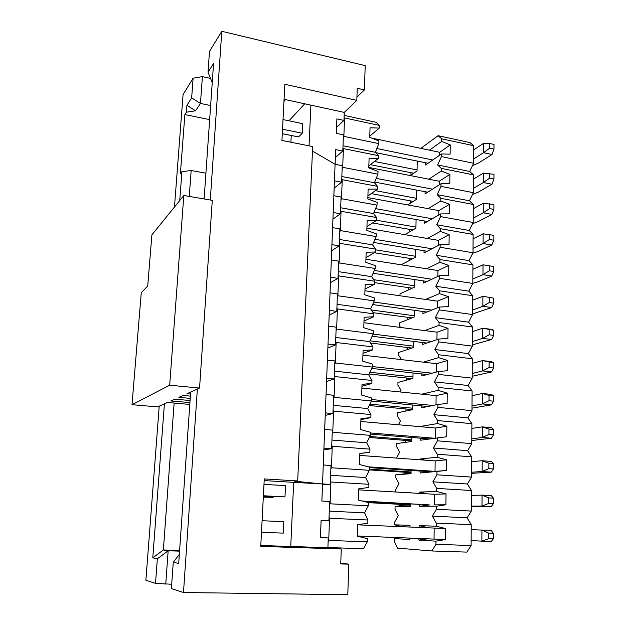 <?xml version="1.0" encoding="UTF-8"?>
<svg xmlns="http://www.w3.org/2000/svg" width="626" height="626" viewBox="0 0 626 626"><rect width="100%" height="100%" fill="white"/><g stroke="black" fill="none" stroke-linecap="round" stroke-linejoin="round"><path stroke-width="0.94" d="M283.954 101.475L285.033 100.23L284.032 100.019M340.771 563.103L348.799 564.151L347.79 594.7L183.488 592.525L171.399 588.581L173.269 562.265L179.341 554.409M171.712 584.238L155.514 583.393L145.889 580.255L159.215 406.18L167.471 402.471L189.795 404.435M174.466 207.034L183.066 94.612L193.113 78.187L202.394 76.622L210.532 78.406M204.123 198.958L213.568 63.508L208.028 72.209L209.499 51.402L221.8 31.3L365.208 65.62L364.41 89.917L356.922 97.132M288.969 120.81L304.713 103.799M210.641 105.559L200.461 103.439L195.539 110.802L186.399 112.203L184.866 114.574L209.655 119.605M179.615 550.45L163.363 549.964L168.151 550.794L179.568 551.13M155.514 583.393L157.345 558.822L168.151 550.794L165.741 584.144M202.394 76.622L200.461 103.439L191.65 97.891L193.113 78.187M208.028 72.209L212.237 82.624M190.523 394.036L186.971 393.707L190.664 392.056L178.707 563.447L173.269 562.265M186.399 112.203L186.924 105.317L191.65 97.891M186.924 105.317L195.539 110.802M174.13 403.058L163.363 549.964L152.783 557.836L164.403 403.848M157.345 558.822L152.783 557.836M364.41 89.917L357.235 88.274L356.812 100.379L284.853 84.283L281.927 140.427L312.671 146.586L297.694 480.94L294.556 481.191L322.523 484L335.661 149.637L342.805 151.069L343.416 134.84L336.303 133.361L336.874 118.893L343.956 120.411L344.253 112.398L356.812 100.379M297.694 480.94L264.266 478.929L260.745 546.373L341.264 548.994L340.74 563.94L348.799 564.151M205.923 173.183L191.165 170.515L189.263 196.423M309.041 145.858L310.903 105.145L284.071 99.315M260.792 545.504L290.746 546.49L293.68 482.349L264.18 480.596M310.903 105.145L344.253 112.398M341.264 548.994L327.899 547.711L290.746 546.49M210.281 200.007L221.8 31.3M183.488 592.525L197.378 389.036L199.561 388.05L212.284 200.351L183.817 195.492L169.677 385.217L132.008 404.693L157.635 406.892L159.215 406.18M179.74 200.531L181.916 171.673L180.382 173.723L184.866 114.574M181.916 171.673L191.165 170.515M312.468 151.101L335.09 164.255L342.25 165.71L342.14 168.777L342.696 167.322L343.4 148.589L342.915 148.026M293.68 482.349L330.278 484.383L330.99 465.486L323.274 464.969L323.892 449.867L331.616 448.701L332.32 430.093L324.667 429.467M263.976 484.375L285.519 485.62L284.986 496.911L263.366 496.097M262.083 520.722L283.813 521.661L283.265 533.125L261.48 532.288M283.015 119.566L302.687 123.674L302.233 133.236L298.547 136.953L282.279 133.651M273.179 496.621L273.139 497.334L263.311 497.13M282.279 133.682L291.239 135.498L290.902 142.227M323.939 448.122L331.616 448.701M325.317 412.886L332.938 413.567L333.627 395.249L326.044 394.513M326.686 378.19L334.237 378.98L334.918 360.944L327.39 360.106L327.891 348.009L335.52 344.918L336.185 327.163L328.728 326.224L329.182 315.074L336.78 311.38L337.437 293.891L330.035 292.858M328.024 344.034L335.52 344.918M329.346 310.394L336.78 311.38M330.645 277.271L338.017 278.351L338.666 261.12L331.326 259.993M331.929 244.641L339.245 245.815L339.879 228.842L332.602 227.621L332.954 219.155L340.45 213.763L341.076 197.041L333.854 195.735L334.174 188.105L341.632 182.182L342.14 168.777M333.196 212.496L340.45 213.763M334.44 180.836L341.632 182.182M327.899 547.711L328.267 537.977L320.418 537.687L321.099 520.3L328.916 520.644L329.636 501.442L321.858 501.035L322.523 484M336.326 133.361L336.561 127.344L343.956 120.411M335.356 157.525L342.805 151.069M331.694 250.666L339.245 245.815M330.058 292.858L330.458 282.623L338.017 278.351M326.553 381.453L334.237 378.98M325.223 415.398L332.938 413.567M321.881 501.035L322.515 484.876L330.278 484.383M328.267 537.977L320.449 537.421L321.115 520.425L328.916 520.644M263.327 496.809L273.139 497.334M263.382 495.761L284.986 496.911M282.514 129.191L302.233 133.236M344.065 117.406L344.55 117.923L379.364 125.411L379.286 128.08L370.044 127.79L369.747 137.329L378.91 140.936L378.832 143.628L375.334 152.306L378.48 155.678L378.401 158.386L369.09 158.229L368.784 167.901L378.026 171.43L377.94 174.153L374.426 182.714L377.588 186.384L377.509 189.13L368.127 189.107L367.814 198.927L377.126 202.37L377.04 205.132L373.503 213.568L376.68 217.543L376.602 220.329L367.141 220.446L366.828 230.407L376.21 233.756L376.132 236.565L372.572 244.868L375.764 249.156L375.678 251.988L366.147 252.247L365.834 262.364L375.287 265.62L375.201 268.468L371.625 276.637L374.833 281.246L374.747 284.118L365.138 284.525L364.817 294.791L374.348 297.953L374.262 300.848L370.662 308.876L373.886 313.822L373.8 316.733L364.113 317.288L363.784 327.711L373.393 330.778L373.307 333.713L369.684 341.6L372.924 346.882L372.838 349.84L363.072 350.552L362.744 361.139L372.423 364.097L372.337 367.086L368.691 374.817L371.946 380.451L371.86 383.456L362.016 384.325L361.679 395.076L371.437 397.933L371.351 400.961L367.689 408.535L370.952 414.537L370.866 417.581L360.944 418.622L360.599 429.538L370.435 432.284L370.349 435.36L366.664 442.778L369.95 449.147L369.856 452.246L359.856 453.451L359.512 464.531L369.426 467.168L369.332 470.298L365.623 477.544L368.925 484.297L368.839 487.443L358.745 488.828L358.393 500.08L368.393 502.608L368.299 505.777L364.575 512.851L367.892 519.995L367.798 523.195L357.626 524.76L357.266 536.2L367.345 538.595L367.259 541.819L363.503 548.712L327.907 547.539M367.259 541.819L328.72 540.434L328.126 541.607M379.364 125.411L376.226 122.328L344.144 115.395M328.72 540.434L329.55 518.265L329.049 517.045M329.503 505.018L330.098 503.813L330.911 481.989L330.411 480.846M335.372 157.509L335.106 164.262M343.298 137.861L343.862 136.382L344.55 117.923M379.286 128.08L369.778 136.132M378.401 158.386L368.855 165.851M377.509 189.13L367.908 195.993M376.602 220.329L366.953 226.565M375.678 251.988L365.983 257.583M374.747 284.118L364.997 289.055M373.8 316.733L363.996 320.981M372.838 349.84L362.986 353.385M371.86 383.456L361.953 386.273M370.866 417.581L360.912 419.655M369.856 452.246L359.848 453.545M367.892 519.995L329.55 518.265M343.862 136.382L378.832 143.628M364.575 512.851L329.268 511.145M368.925 484.297L330.911 481.989M330.098 503.813L368.299 505.777M365.623 477.544L330.614 475.322M378.48 155.678L343.4 148.589M342.696 167.322L377.94 174.153M375.334 152.306L343.001 145.733M341.843 176.524L374.426 182.714M341.749 179.099L342.234 179.709L377.588 186.384M342.234 179.709L341.522 198.716L377.04 205.132M341.522 198.716L340.959 200.156M340.669 207.762L373.503 213.568M340.567 210.626L341.053 211.298L376.68 217.543M341.053 211.298L340.333 230.587L376.132 236.565M340.333 230.587L339.761 232.003M339.48 239.468L372.572 244.868M339.362 242.63L339.848 243.357L375.764 249.156M339.848 243.357L339.12 262.936L375.201 268.468M339.12 262.936L338.549 264.336M338.275 271.645L371.625 276.637M338.142 275.119L338.635 275.894L374.833 281.246M338.635 275.894L337.883 295.777L374.262 300.848M337.883 295.777L337.312 297.154M337.046 304.314L370.662 308.876M336.898 308.102L337.391 308.939L373.886 313.822M337.391 308.939L336.639 329.127L373.307 333.713M336.639 329.127L336.06 330.473M335.794 337.477L369.684 341.6M335.646 341.593L336.139 342.485L372.924 346.882M336.139 342.485L335.372 362.986L372.337 367.086M335.372 362.986L334.793 364.301M334.534 371.148L368.691 374.817M334.362 375.592L334.863 376.555L371.946 380.451M334.863 376.555L334.081 397.369L371.351 400.961M334.081 397.369L333.501 398.66M333.251 405.335L367.689 408.535M333.063 410.132L333.564 411.149L370.952 414.537M333.564 411.149L332.774 432.292L370.349 435.36M332.774 432.292L332.187 433.56M331.944 440.055L366.664 442.778M331.749 445.211L332.25 446.291L369.95 449.147M332.25 446.291L331.444 467.771L369.332 470.298M331.444 467.771L330.857 469.007M325.246 415.398L324.691 429.467M326.576 381.445L326.068 394.513M331.717 250.65L331.35 259.993M370.561 343.032L411.971 348.048M413.575 346.139L370.036 340.826M363.941 322.726L437.05 332.187L448.036 328.345L439.029 325.379L424.639 330.583M426.901 343.048L372.141 336.256M431.799 341.413L373.135 334.081M436.94 339.691L437.05 332.187M369.09 373.972L412.143 378.613M412.957 376.938L369.896 372.267M362.931 355.161L436.588 363.675L447.645 360.49L438.576 357.618L423.395 362.149M427.175 374.536L371.703 368.417M432.104 373.198L372.353 366.562M436.471 372.016L436.588 363.675M369.144 405.515L412.315 409.584M412.338 408.175L369.81 404.138M361.898 388.081L436.126 395.616L447.254 393.112L438.114 390.334L421.791 394.161M427.894 406.493L371.312 401.047M432.863 405.468L371.39 399.505M435.993 404.819L436.126 395.616M369.293 437.488L411.689 440.907M411.712 439.859L369.802 436.463M360.858 421.501L435.649 428.02L446.854 426.22L437.644 423.544L420.922 426.369L423.192 426.932M429.577 438.951L370.389 434.1M434.561 438.247L370.42 432.949M435.508 438.114L435.649 428.02M369.348 469.883L411.063 472.669M411.071 471.988L369.363 469.195M359.793 455.423L435.172 460.9L446.448 459.813L437.167 457.246L420.336 458.975L425.336 460.188M420.124 471.073L420.085 473.013L430.085 471.73L369.41 467.638M430.085 471.73L435.023 471.355L368.01 466.8M420.085 473.013L446.315 470.502L435.023 471.355L435.172 460.9M368.393 502.662L410.421 504.885M410.429 504.587L367.188 502.302M358.714 489.861L434.687 494.266L446.033 493.922L436.682 491.465L419.749 492.067L427.276 493.836M419.53 504.399L419.49 506.309L429.569 504.924L363.753 501.434M429.569 504.924L362.102 501.019M419.49 506.309L436.478 506.199L445.908 504.775L434.53 504.877L434.687 494.266M357.618 524.831L445.618 528.547L436.197 526.2L419.146 525.637L429.045 527.906M418.919 538.321L418.888 540.089L435.986 541.161L445.485 539.565L357.274 535.958M434.037 538.9L434.194 528.133M364.942 290.761L437.504 301.145L448.419 296.669L439.483 293.61L425.68 299.455M426.862 312.022L372.603 304.549M431.729 310.089L373.73 302.037M437.402 307.835L437.504 301.145M373.143 312.687L412.033 317.906M414.177 315.762L371.375 309.972M365.928 259.258L437.942 270.542L448.795 265.44L439.922 262.294L426.572 268.757M426.971 281.426L373.088 273.288M431.799 279.219L374.332 270.455M437.864 276.442L437.942 270.542M374.786 282.67L412.237 288.179M414.772 285.8L373.761 279.712M366.899 228.208L438.388 240.361L449.163 234.664L440.36 231.424L427.386 238.49M427.175 251.269L373.605 242.458M431.971 248.78L374.951 239.32M438.31 245.494L438.388 240.361M374.356 252.755L412.534 258.859M415.359 256.245L375.741 249.852M367.861 197.605L438.818 210.602L449.531 204.319L440.79 201.001L428.121 208.638M427.441 221.526L374.137 212.065M432.206 218.771L375.577 208.63M438.756 214.984L438.818 210.602M372.517 222.966L412.886 229.938M415.93 227.089L376.602 220.242M368.8 167.432L439.249 181.25L449.891 174.396L441.213 171L428.81 179.2M427.738 192.19L374.684 182.088M432.48 189.177L376.21 178.371M439.194 184.897L439.249 181.25M371.234 193.614L413.27 201.4M416.501 198.325L375.381 190.648M371.672 138.088L439.671 152.298L450.25 144.896L441.635 141.421L429.459 150.162M428.074 163.261L375.608 152.603M432.785 159.99L376.852 148.526M439.624 155.24L439.671 152.298M370.342 164.685L413.692 173.238M417.065 169.943L374.465 161.461M417.245 161.085L375.647 152.642M400.194 537.601L394.341 538.563L409.733 539.518L409.764 537.969M409.983 527.084L410.014 525.339L394.654 524.831L402.518 526.763M410.413 505.096L403.919 505.159L395.084 506.465L410.39 506.364L410.437 503.914M410.656 492.873L410.672 492.388L405.46 492.576M411.047 473.162L395.82 474.821L411.039 473.686L411.102 470.462M396.516 458.091L399.685 452.113L396.477 446.361L396.54 443.607L411.681 441.471L411.759 437.496M398.426 424.772L400.382 420.993L397.189 415.539L397.252 412.824L412.307 409.709L412.401 404.999M400.225 391.97L401.07 390.295L397.901 385.139L397.956 382.455L412.933 378.401L413.035 372.979M401.493 359.614L398.59 355.145L398.652 352.501L413.543 347.516L413.669 341.413M400.593 327.468L399.278 325.551L399.341 322.946L414.146 317.069L414.279 310.285M399.967 295.769L400.014 293.782L414.741 287.037L414.889 279.603M401.133 264.775L415.335 257.411L415.492 249.344M404.748 234.64L415.914 228.185L416.087 219.507M407.761 204.913L416.486 199.358L416.666 190.085M410.327 175.577L417.049 170.914L417.245 161.054M425.625 162.76L425.586 164.982L441.455 153.973L450.133 154.137L450.25 144.896M425.109 191.689L425.07 193.888L441.033 183.731L449.781 183.77L449.891 174.396M424.584 221.017L424.545 223.192L440.61 213.912L449.413 213.826L449.531 204.319M424.052 250.752L424.021 252.904L440.172 244.523L449.045 244.312L449.163 234.664M423.52 280.91L423.481 283.03L439.734 275.581L448.678 275.229L448.795 265.44M422.973 311.482L422.933 313.579L439.288 307.092L448.294 306.599L448.419 296.669M422.417 342.492L422.378 344.566L438.842 339.057L447.911 338.423L448.036 328.345M421.854 373.949L421.822 375.991L438.38 371.5L447.52 370.717L447.645 360.49M421.29 405.859L421.251 407.862L437.918 404.419L447.128 403.488L447.254 393.112M420.711 438.231L420.672 440.203L446.721 436.745L446.854 426.22M420.336 458.975L420.32 459.82M419.749 492.067L419.725 493.398M419.146 525.637L419.115 527.483M418.888 540.089L428.505 538.689M445.485 539.565L445.618 528.547M410.992 172.706L410.938 175.155M410.39 200.868L410.335 203.27M403.927 504.54L403.919 505.159M445.908 504.775L446.033 493.922M436.197 526.2L436.236 523.093L432.386 516.121L436.432 509.274L436.478 506.199M436.682 491.465L436.729 488.405L432.895 481.809L436.925 474.798L436.964 471.761M437.167 457.246L437.214 454.233L433.403 447.997L437.402 440.829L437.441 437.84M437.644 423.544L437.684 420.57L433.904 414.694L437.871 407.37L437.918 404.419M438.114 390.334L438.153 387.416L434.397 381.868L438.341 374.403L438.38 371.5M438.576 357.618L438.615 354.739L434.882 349.527L438.803 341.921L438.842 339.057M439.029 325.379L439.076 322.539L435.36 317.656L439.249 309.909L439.288 307.092M439.483 293.61L439.522 290.808L435.829 286.238L439.695 278.359L439.734 275.581M439.922 262.294L439.961 259.54L436.291 255.275L440.133 247.262L440.172 244.523M440.36 231.424L440.399 228.709L436.752 224.742L440.571 216.612L440.61 213.912M440.79 201.001L440.829 198.317L437.206 194.647L440.994 186.391L441.033 183.731M441.213 171L441.252 168.355L437.652 164.967L441.416 156.594L441.455 153.973M441.635 141.421L441.666 138.815L438.09 135.693L420.844 148.362M395.82 474.821L395.749 477.615L398.973 483.671L395.46 490.119L395.421 491.989M395.084 506.465L395.014 509.298L398.253 515.675L394.724 521.982L394.654 524.831M394.341 538.563L394.27 541.427L397.526 548.133L431.862 550.966L435.939 544.291L435.986 541.161M404.615 472.239L404.584 473.655M405.296 440.391L405.249 442.379M405.961 408.989L405.922 411.032M406.618 378.018L406.579 380.123M407.268 347.477L407.229 349.637M407.909 317.351L407.862 319.557M408.543 287.639L408.496 289.901M409.169 258.327L409.114 260.635M409.78 229.406L409.733 231.761M441.416 156.594L473.585 163.261L473.608 159.051L483.491 152.689L483.53 143.37L489.712 143.511L493.992 144.442L493.984 149.113L489.696 148.19L483.491 152.689L492.02 154.505L478.577 162.979L472.45 165.64M441.666 138.815L473.694 145.701L473.608 159.051M440.994 186.391L473.389 192.675L473.42 188.403L483.366 182.534L483.405 173.089L493.945 174.31L493.937 179.052L489.618 178.183L483.366 182.534L491.958 184.247L478.42 192.072L472.536 194.443M441.252 168.355L473.506 174.873L473.42 188.403M440.571 216.612L473.193 222.504L473.225 218.177L483.241 212.809L483.28 203.231L493.891 204.608L493.883 209.42L489.54 208.607L483.241 212.809L491.887 214.421L478.264 221.565L472.63 223.646M440.829 198.317L473.311 204.452L473.225 218.177M440.133 247.262L472.998 252.755L473.029 248.365L483.108 243.522L483.155 233.803L493.844 235.345L493.836 240.227L489.454 239.468L483.108 243.522L491.825 245.016L478.107 251.472L472.74 253.264M440.399 228.709L473.123 234.445L473.029 248.365M439.695 278.359L472.802 283.437L472.833 278.977L482.982 274.673L483.022 264.814L493.789 266.527L493.781 271.481L489.368 270.776L482.982 274.673L491.762 276.066L477.943 281.794L472.802 283.328M439.961 259.54L472.92 264.868L472.833 278.977M439.249 309.909L472.599 314.557L472.63 310.034L482.849 306.286L482.889 296.278L493.734 298.172L482.889 296.278L472.693 300.206L472.63 310.034M439.522 290.808L472.724 295.722L472.693 300.206M438.803 341.921L472.395 346.123L472.427 341.546L482.716 338.361L482.756 328.204L493.679 330.278L491.645 329.393L482.756 328.204L472.489 331.569L472.427 341.546M439.076 322.539L472.52 327.015L472.489 331.569M438.341 374.403L472.184 378.159L472.215 373.503L482.583 370.905L482.623 360.607L493.624 362.853L491.574 361.671L482.623 360.607L472.286 363.385L472.215 373.503M438.615 354.739L472.309 358.768L472.286 363.385M437.871 407.37L471.973 410.656L472.004 405.938L482.443 403.942L482.49 393.488L489.031 395.452L493.57 395.929L491.504 394.427L482.49 393.488L472.074 395.671L472.004 405.938M438.153 387.416L472.106 390.984L472.074 395.671M437.402 440.829L471.761 443.631L471.793 438.842L482.302 437.472L482.349 426.862L488.945 429.084L493.515 429.491L491.433 427.675L482.349 426.862L471.863 428.427L471.793 438.842M437.684 420.57L471.894 423.669L471.863 428.427M446.315 470.502L446.448 459.813M436.925 474.798L471.542 477.098L471.574 472.239L482.161 471.511L482.208 460.736L488.851 463.232L493.46 463.569L491.363 461.417L482.208 460.736L471.644 461.667L471.574 472.239M437.214 454.233L471.675 456.839L471.644 461.667M436.432 509.274L471.323 511.074L471.355 506.137L482.02 506.074L482.067 495.127L488.757 497.905L493.405 498.171L491.293 495.675L482.067 495.127L471.425 495.409L471.355 506.137M436.729 488.405L471.456 490.51L471.425 495.409M435.939 544.291L471.096 545.551L471.135 540.543L481.871 541.161L481.918 530.05L488.663 533.109L493.343 533.305L491.214 530.449L471.206 529.651L471.135 540.543M436.236 523.093L471.237 524.682L471.206 529.651M471.237 524.682L467.121 517.804L432.386 516.121M467.121 517.804L471.323 511.074M471.456 490.51L467.372 483.992L432.895 481.809M467.372 483.992L471.542 477.098M471.675 456.839L467.614 450.673L433.403 447.997M467.614 450.673L471.761 443.631M471.894 423.669L467.857 417.847L433.904 414.694M467.857 417.847L471.973 410.656M472.106 390.984L468.099 385.491L434.397 381.868M468.099 385.491L472.184 378.159M472.309 358.768L468.334 353.604L434.882 349.527M468.334 353.604L472.395 346.123M472.52 327.015L468.569 322.163L435.36 317.656M468.569 322.163L472.599 314.557M472.724 295.722L468.796 291.176L435.829 286.238M468.796 291.176L472.802 283.437M472.92 264.868L469.023 260.619L436.291 255.275M469.023 260.619L472.998 252.755M473.123 234.445L469.242 230.485L436.752 224.742M469.242 230.485L473.193 222.504M473.311 204.452L469.469 200.774L437.206 194.647M469.469 200.774L473.389 192.675M473.506 174.873L469.68 171.469L437.652 164.967M469.68 171.469L473.585 163.261M473.694 145.701L469.899 142.571L438.09 135.693M471.096 545.551L466.863 552.116L431.862 550.966M472.403 344.863L491.621 339.511L493.671 335.372L489.196 334.785L482.716 338.361L491.621 339.511M472.2 376.289L491.559 371.938L493.617 368.033L489.109 367.509L482.583 370.905L491.559 371.938M471.988 408.168L491.488 404.842L493.562 401.18L489.023 400.718L482.443 403.942L491.488 404.842M471.785 440.508L491.41 438.247L493.507 434.827L488.929 434.428L482.302 437.472L491.41 438.247M471.566 473.319L491.34 472.153L493.452 468.984L488.836 468.655L482.161 471.511L491.34 472.153M471.355 506.606L491.269 506.567L493.39 503.664L488.742 503.414L482.02 506.074L491.269 506.567M472.607 313.884L491.692 307.554L493.726 303.195L489.282 302.546L482.849 306.286L491.692 307.554M190.664 392.056L197.378 389.036M189.928 402.557L170.812 400.969L174.842 399.161L190.069 400.523M190.218 398.379L178.864 397.353L183.175 395.421L190.374 396.117M199.561 388.05L169.677 385.217M132.008 404.693L141.273 292.647L147.728 286.043L151.891 234.875L183.817 195.492M473.671 149.888L483.53 143.37M473.475 179.114L483.405 173.089M473.287 208.755L483.28 203.231M473.092 238.811L483.155 233.803M472.896 269.29L483.022 264.814M481.871 541.161L491.191 541.513L493.335 538.884L488.648 538.704L481.871 541.161M489.696 148.19L489.712 143.511M489.618 178.183L489.634 173.433M489.54 208.607L489.548 203.786M489.454 239.468L489.469 234.578M489.368 270.776L489.383 265.815M489.282 302.546L489.297 297.514M489.196 334.785L489.211 329.675M489.109 367.509L489.125 362.321M489.023 400.718L489.031 395.452M488.929 434.428L488.945 429.084M488.836 468.655L488.851 463.232M488.742 503.414L488.757 497.905M488.648 538.704L488.663 533.109M492.02 154.505L493.984 149.113M491.958 184.247L493.937 179.052M491.887 214.421L493.883 209.42M491.825 245.016L493.836 240.227M491.762 276.066L493.781 271.481M493.726 303.195L493.734 298.172M493.671 335.372L493.679 330.278M493.617 368.033L493.624 362.853M493.562 401.18L493.57 395.929M493.507 434.827L493.515 429.491M493.452 468.984L493.46 463.569M493.39 503.664L493.405 498.171M493.335 538.884L493.343 533.305"/></g></svg>

